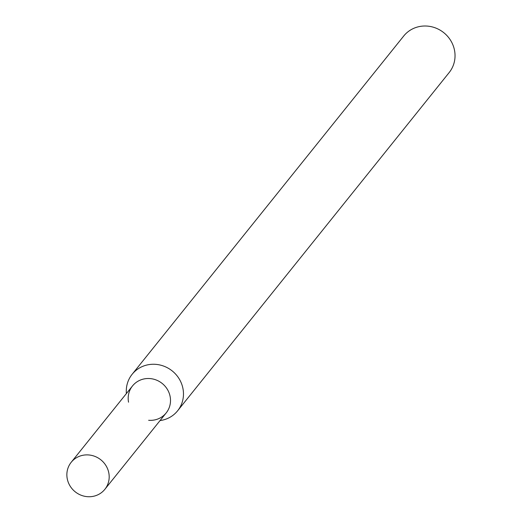 <?xml version="1.0" encoding="UTF-8"?>
<svg xmlns="http://www.w3.org/2000/svg" width="522" height="522" viewBox="0 0 522 522"><rect width="100%" height="100%" fill="white"/><g stroke="black" fill="none" stroke-linecap="round" stroke-linejoin="round"><path stroke-width="0.78" d="M148.639 420.288A21.578 20.495 -141.2 0 0 170.492 399.669A21.578 20.495 -141.2 0 0 147.008 378.541A21.578 20.495 -141.2 0 0 128.536 402.201M160.039 420.575A29.16 27.699 -141.2 0 0 177.617 410.794A29.16 27.699 -141.2 0 0 172.221 370.94A29.16 27.699 -141.2 0 0 132.138 374.287A29.16 27.699 -141.2 0 0 126.389 393.562M177.617 410.794L449.181 72.538A29.16 27.699 -141.2 0 0 443.785 32.684A29.16 27.699 -141.2 0 0 403.708 36.025L132.138 374.287M67.214 478.583A21.578 20.495 -141.2 0 0 83.109 495.9A21.578 20.495 -141.2 0 0 104.85 489.323A21.578 20.495 -141.2 0 0 100.857 459.83A21.578 20.495 -141.2 0 0 71.194 462.303A21.578 20.495 -141.2 0 0 67.214 478.583M104.85 489.323L166.172 412.941A21.578 20.495 -141.2 0 0 162.179 383.448A21.578 20.495 -141.2 0 0 132.523 385.921L71.194 462.303"/></g></svg>
